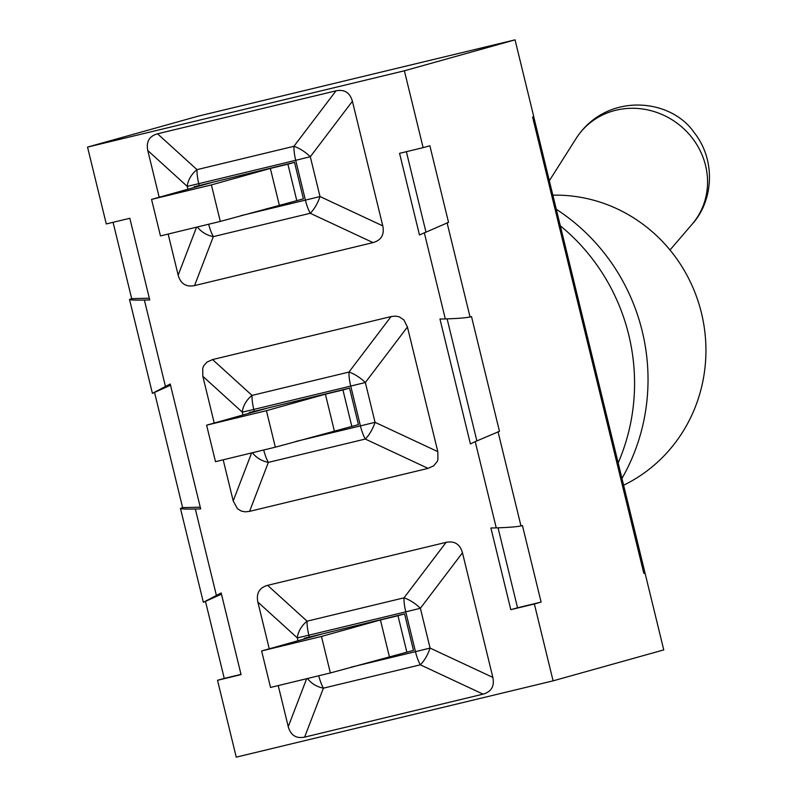 <?xml version="1.0" encoding="UTF-8"?>
<svg xmlns="http://www.w3.org/2000/svg" width="797" height="797" viewBox="0 0 797 797"><rect width="100%" height="100%" fill="white"/><g stroke="black" fill="none" stroke-linecap="round" stroke-linejoin="round"><path stroke-width="1.2" d="M151.56 199.409L160.456 235.922L220.291 221.417L211.394 184.914L151.56 199.409L211.693 182.553L194.149 186.777L194.299 187.415M194.149 186.777L294.511 162.349L303.408 198.861L220.291 221.417M211.394 184.914L270.352 168.426L279.259 204.929M197.616 227.165A19.776 14.246 21 0 0 213.327 236.619L310.252 213.277A19.776 7.92 -65 0 0 320.005 196.55L305.4 200.127A19.776 5.479 76.5 0 0 310.252 213.277L373.026 242.607L194.548 285.595C186.09 287.249 180.63 283.772 178.169 275.154L168.197 234.238M382.779 225.88L320.005 196.55L310.302 156.74A19.776 7.691 -142.8 0 0 293.924 146.299A19.776 5.479 76.5 0 0 295.697 160.317L310.302 156.74L352.404 101.259L382.779 225.88C384.553 234.657 381.305 240.236 373.026 242.607M336.025 90.818L293.924 146.299L196.998 169.641A19.776 14.027 132.3 0 0 187.245 186.378L198.762 183.669A19.776 5.479 -103.5 0 1 196.998 169.641L157.537 133.796L336.025 90.818C344.473 89.154 349.933 92.641 352.404 101.259M159.171 197.238L147.794 150.533C146.01 141.746 149.258 136.167 157.537 133.796M270.352 168.426L287.906 164.202L296.803 200.705M294.511 162.349L287.906 164.202M206.602 425.18L215.499 461.682L275.334 447.187L266.427 410.684L206.602 425.18L266.736 408.323L249.182 412.547L249.341 413.185M249.182 412.547L349.544 388.119L358.451 424.632L275.334 447.187M266.427 410.684L325.395 394.196L334.292 430.699M391.058 316.578L348.966 372.069A19.776 5.479 76.5 0 0 350.73 386.087L365.345 382.51A19.776 7.691 -142.8 0 0 348.966 372.069L252.031 395.412A19.776 14.027 132.3 0 0 242.278 412.149L253.795 409.429A19.776 5.479 -103.5 0 1 252.031 395.412L212.58 359.567L391.058 316.578L395.312 316.1L399.167 316.788L403.88 319.926L407.436 327.019L437.812 451.64L437.922 459.58L437.274 461.393L433.747 465.787L428.069 468.377L249.581 511.355L245.327 511.843L241.471 511.156L237.446 508.715L233.202 500.914L223.23 460.008M252.659 452.935A19.776 14.246 21 0 0 268.36 462.39A19.776 5.479 -103.5 0 1 263.737 450.175M249.581 511.355L268.36 462.39L365.295 439.047A19.776 7.92 -65 0 0 375.048 422.32L360.433 425.897A19.776 5.479 76.5 0 0 365.295 439.047L428.069 468.377M214.214 423.008L202.827 376.294L202.727 368.363L203.793 365.703L206.901 362.147L212.58 359.567M325.395 394.196L342.939 389.962L351.846 426.475M349.544 388.119L342.939 389.962M261.635 650.95L270.532 687.452L330.366 672.957L321.47 636.444L261.635 650.95L321.769 634.083L304.215 638.317L304.374 638.955M304.215 638.317L404.587 613.889L413.484 650.392L330.366 672.957M321.47 636.444L380.428 619.966L389.325 656.469M380.428 619.966L397.982 615.732L406.878 652.245M446.101 542.349L403.999 597.84A19.776 5.479 76.5 0 0 405.763 611.857L420.378 608.28A19.776 7.691 -142.8 0 0 403.999 597.84L307.074 621.182A19.776 14.027 132.3 0 0 297.321 637.919L308.837 635.199A19.776 5.479 -103.5 0 1 307.074 621.182L267.613 585.337L446.101 542.349C454.549 540.695 460.008 544.172 462.469 552.789L492.855 677.41C494.628 686.197 491.38 691.776 483.102 694.147L304.613 737.125C296.165 738.789 290.706 735.302 288.245 726.685L278.273 685.779M307.692 678.705A19.776 14.246 21 0 0 323.403 688.16A19.776 5.479 -103.5 0 1 318.78 675.946M304.613 737.125L323.403 688.16L420.328 664.818A19.776 7.92 -65 0 0 430.081 648.081L415.466 651.667A19.776 5.479 76.5 0 0 420.328 664.818L483.102 694.147M269.247 648.778L257.859 602.064C256.086 593.287 259.334 587.708 267.613 585.337M404.587 613.889L397.982 615.732M221.466 594.173L203.355 602.303L221.167 592.958L241.073 674.621L217.521 680.289L236.251 757.15L553.098 680.847L534.369 603.987L510.807 609.665L490.902 528.003L496.252 527.873C508.356 527.494 516.605 526.847 520.979 525.92L522.433 525.522L541.103 602.104L517.542 607.782L498.055 527.823M475.221 441.618L470.409 443.939L439.964 319.049L445.314 318.92C457.418 318.541 465.667 317.893 470.041 316.967L471.495 316.558L499.47 431.316L475.221 441.618L496.252 527.873M170.528 385.22L152.416 393.349L170.229 384.005L200.675 508.894L195.325 509.024C186.149 509.213 181.198 509.004 180.461 508.416L182.623 507.619L200.256 507.191M423.127 147.654L429.862 145.761L448.532 222.353L419.471 234.985L399.566 153.323L423.127 147.654L404.388 70.794L87.54 147.096L106.28 223.947L129.831 218.278L149.736 299.941L144.387 300.07C135.211 300.25 130.26 300.051 129.522 299.453L131.684 298.656L149.318 298.227M552.839 195.175A152.536 146.558 74.4 0 1 701.43 312.932A152.536 146.558 74.4 0 1 623.553 485.243M618.133 463.007A197.287 189.547 -105.6 0 0 560.301 225.8M621.909 478.529A197.287 189.547 -105.6 0 0 556.276 209.282M87.54 147.096L198.204 116.153L515.051 39.85L533.781 116.711L532.595 117.039L643.837 573.382L645.032 573.053L533.711 116.731M131.684 298.656L113.074 222.313M241.013 674.372L224.256 678.406L205.586 601.825M182.623 507.619L154.648 392.861M425.917 231.887L406.36 151.689M476.855 440.841L447.117 318.87M644.713 573.123L643.837 573.382M510.807 609.665L517.542 607.782M217.521 680.289L224.256 678.406M553.098 680.847L663.762 649.904L645.032 573.053M534.369 603.987L541.103 602.104M404.388 70.794L515.051 39.85M194.548 285.595L213.327 236.619A19.776 5.479 -103.5 0 1 208.704 224.415M147.794 150.533L187.245 186.378L187.933 189.198M199.18 185.372L198.762 183.669L295.697 160.317L305.4 200.127L240.873 215.668M196.46 227.444L178.169 275.154M254.213 411.142L253.795 409.429L350.73 386.087L360.433 425.897L295.906 441.428M437.812 451.64L375.048 422.32L365.345 382.51L407.436 327.019M251.503 453.214L233.202 500.914M202.827 376.294L242.278 412.149L242.965 414.968M309.256 636.903L308.837 635.199L405.763 611.857L415.466 651.667L350.949 667.199M492.855 677.41L430.081 648.081L420.378 608.28L462.469 552.789M306.536 678.984L288.245 726.685M257.859 602.064L297.321 637.919L298.008 640.728M216.356 595.279L195.325 509.024M704.409 161.343A72.288 67.655 36.5 0 1 692.165 224.156C713.076 201.302 716.573 160.695 694.067 132.402C669.978 97.473 605.869 92.392 576.191 138.369A72.288 67.655 36.5 0 1 645.281 109.428A72.288 67.655 36.5 0 1 704.409 161.343M520.979 525.92L498.015 431.715M165.417 386.316L144.387 300.07M424.293 232.664L445.314 318.92M470.041 316.967L447.077 222.761M669.998 249.999L692.165 224.156M549.322 180.76L576.191 138.369M180.461 508.416L203.355 602.303M129.522 299.453L152.416 393.349"/></g></svg>
